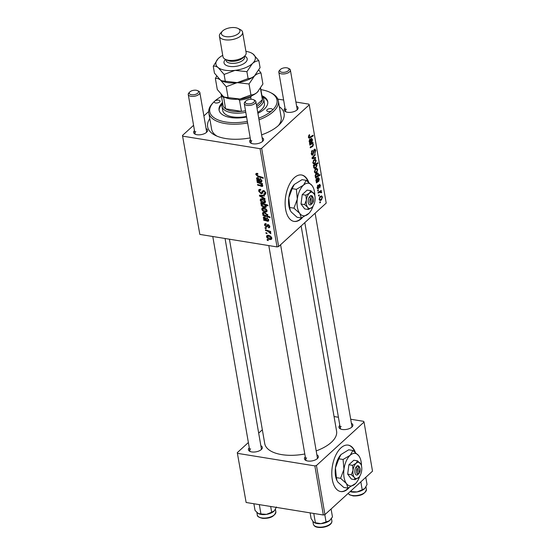 <?xml version="1.0" encoding="UTF-8"?>
<svg xmlns="http://www.w3.org/2000/svg" width="555" height="555" viewBox="0 0 555 555"><rect width="100%" height="100%" fill="white"/><g stroke="black" fill="none" stroke-linecap="round" stroke-linejoin="round"><path stroke-width="0.83" d="M355.394 452.374A23.518 12.286 99.2 0 0 348.249 445.124A23.518 12.286 99.2 0 0 335.588 455.599A23.518 12.286 99.2 0 0 332.285 479.478A23.518 12.286 99.2 0 0 340.721 491.557A23.518 12.286 99.2 0 0 349.22 487.588M340.527 491.515A23.518 12.286 99.2 0 0 348.436 487.942M308.733 182.241A23.518 12.286 99.2 0 0 301.587 174.985A23.518 12.286 99.2 0 0 294.289 177.739A23.518 12.286 99.2 0 0 285.124 202.991A23.518 12.286 99.2 0 0 294.06 221.417A23.518 12.286 99.2 0 0 301.358 218.663A23.518 12.286 99.2 0 0 302.558 217.456M293.866 221.383A23.518 12.286 99.2 0 0 300.963 218.601A23.518 12.286 99.2 0 0 301.774 217.81M260.864 445.776A7.055 3.309 170.2 0 1 261.572 449.293A7.055 3.309 170.2 0 1 261.322 449.543A7.055 3.309 170.2 0 1 249.792 451.333A7.055 3.309 170.2 0 1 249.278 447.774M250.61 448.801A5.883 2.761 -9.8 0 0 249.764 450.604A5.883 2.761 -9.8 0 0 250.423 451.597M351.405 423.333A7.055 3.309 170.2 0 1 352.113 426.857A7.055 3.309 170.2 0 1 351.863 427.107A7.055 3.309 170.2 0 1 340.333 428.89A7.055 3.309 170.2 0 1 339.82 425.338M341.152 426.365A5.883 2.761 -9.8 0 0 340.305 428.169A5.883 2.761 -9.8 0 0 340.971 429.161M316.884 454.857A7.055 3.309 170.2 0 1 317.592 458.381A7.055 3.309 170.2 0 1 317.342 458.624A7.055 3.309 170.2 0 1 305.812 460.414A7.055 3.309 170.2 0 1 305.299 456.862M306.631 457.882A5.883 2.761 -9.8 0 0 305.784 459.686A5.883 2.761 -9.8 0 0 306.443 460.685M206.072 128.573A7.055 3.309 170.2 0 1 206.779 132.09A7.055 3.309 170.2 0 1 206.529 132.34A7.055 3.309 170.2 0 1 194.999 134.123A7.055 3.309 170.2 0 1 194.486 130.571M195.818 131.597A5.883 2.761 -9.8 0 0 194.972 133.401A5.883 2.761 -9.8 0 0 195.637 134.393M296.62 106.13A7.055 3.309 170.2 0 1 297.32 109.654A7.055 3.309 170.2 0 1 297.071 109.897A7.055 3.309 170.2 0 1 285.548 111.687A7.055 3.309 170.2 0 1 285.027 108.135M286.366 109.155A5.883 2.761 -9.8 0 0 285.52 110.958A5.883 2.761 -9.8 0 0 286.179 111.957M262.092 137.654A7.055 3.309 170.2 0 1 262.799 141.178A7.055 3.309 170.2 0 1 262.55 141.421A7.055 3.309 170.2 0 1 251.02 143.211A7.055 3.309 170.2 0 1 250.506 139.652M251.838 140.679A5.883 2.761 -9.8 0 0 250.992 142.482A5.883 2.761 -9.8 0 0 251.658 143.474M279.338 106.671A38.808 18.218 170.2 0 1 279.9 124.098A38.808 18.218 170.2 0 1 278.527 125.451A38.808 18.218 170.2 0 1 261.606 134.851M250.201 137.883A38.808 18.218 170.2 0 1 215.118 135.288A38.808 18.218 170.2 0 1 209.804 118.68M247.62 122.946A35.277 16.56 170.2 0 1 208.798 112.859L211.628 129.232A35.277 16.56 -9.8 0 0 216.908 136.114M316.197 450.896A36.457 17.108 -9.8 0 0 331.335 442.335A36.457 17.108 -9.8 0 0 336.58 431.152L301.136 225.975M265.165 228.362L265.04 227.619L266.053 227.932L266.185 228.695L265.165 228.362L265.741 227.834M266.032 233.384L265.907 232.642L266.92 232.954L267.052 233.717L266.032 233.384L266.608 232.857M268.356 227.071L269.175 226.246L268.349 225.351L267.128 226.87L266.282 227.092L264.52 225.101L264.797 223.811L266.012 223.616L266.227 224.373L265.332 224.504L265.151 225.24L266.095 226.343L267.288 224.775L268.107 224.588L269.813 226.384L269.55 227.619L268.571 227.827L268.356 227.071L269.779 226.232M266.504 226.26L268.003 224.574M268.62 224.747L266.282 227.092M262.793 214.591L263.514 214.84L262.501 213.439L262.751 212.634L264.319 212.399L267.843 214.972L267.212 216.006L269.924 216.929L270.056 217.678L262.917 215.347L262.793 214.591M260.628 189.345L259.469 191.302L260.878 192.946L261.447 192.849L262.293 191.1L263.66 190.504L265.845 192.807L265.519 194.257L264.048 194.541L263.847 193.792L264.804 193.639L265.033 192.647L263.833 191.253L263.264 191.433L262.321 193.459L261.072 193.702L258.651 191.121L258.963 189.539L260.607 189.283L260.822 190.046L259.691 190.164L260.621 189.31M264.395 190.74L263.264 191.433M260.212 200.168L260.531 198.981L261.911 198.718C263.66 198.933 264.86 199.89 265.533 201.597L265.221 202.735L263.722 202.991C262.043 202.762 260.871 201.819 260.212 200.168L261.807 198.704M257.249 182.512L257.118 181.756L262.307 183.455L262.439 184.211L261.572 183.927L262.772 185.627L262.584 186.369L257.714 185.21L257.582 184.454L261.585 185.765L262.099 185.287L259.657 183.303L257.249 182.512L257.818 181.984M261.585 185.765L262.487 184.933M257.062 173.34L257.707 173.507L257.922 174.27L257.312 174.103L256.604 174.735L258.075 175.928L263.132 177.579L263.264 178.335L258.026 176.622L255.786 174.554L256.022 173.514L257.062 173.34M257.756 173.694L256.604 174.735M199.828 234.404L182.484 135.455L199.828 234.404L277.035 246.919L260.066 148.691L261.662 148.296L278.631 246.524L277.035 246.919M182.866 136.169L260.066 148.691M260.69 181.346L261.28 180.521L260.045 178.432L261.918 180.687L261.655 181.929L256.993 181.034L256.861 180.264L257.471 180.292L256.5 178.696L256.75 177.794L257.728 177.607L259.678 179.855L260.073 181.145L261.141 181.242L261.891 180.562M260.864 203.435L260.746 202.783L267.885 205.114L268.016 205.87L265.519 205.038L266.351 206.37L266.095 207.237L264.569 207.466C262.952 207.272 261.773 206.398 261.017 204.844L261.807 203.754L260.864 203.435L261.363 202.984M261.238 204.018L262.314 203.29M259.594 196.109L259.442 195.2L264.353 195.298L264.485 196.047L260.316 195.88L264.908 198.489L265.047 199.294L259.594 196.109L260.566 195.221M261.787 209.284L262.106 208.097L263.486 207.834C265.234 208.049 266.435 209.006 267.108 210.713L266.795 211.85L265.297 212.107C263.618 211.878 262.446 210.935 261.787 209.284L263.382 207.82M267.468 220.599L268.058 219.78L266.823 217.692L268.696 219.947L268.433 221.188L263.771 220.293L263.639 219.523L264.256 219.551L263.285 217.955L263.528 217.047L264.506 216.859L266.455 219.107L266.851 220.397L267.926 220.501L268.675 219.815M266.525 236.721L266.844 235.542L268.225 235.278C269.973 235.493 271.18 236.451 271.846 238.15L271.534 239.288L270.035 239.552C268.356 239.323 267.184 238.379 266.525 236.721L268.127 235.264M265.54 230.512L265.408 229.763L270.597 231.456L270.729 232.212L269.654 231.851L270.902 233.724L267.621 231.22L265.54 230.512L266.116 229.992M267.226 240.266L267.094 239.524L268.114 239.836L268.245 240.599L267.226 240.266L267.801 239.739M319.285 184.531L320.436 185.287L319.791 187.84L320.041 185.606L319.243 185.516L318.348 188.721L317.148 187.784L317.89 185.051L317.543 187.465L318.188 188.013L319.285 184.531L319.819 184.315M317.189 187.999L318.188 188.013M320.041 185.606L318.889 185.12M317.398 188.568L318.348 188.721L317.842 188.922M316.579 178.495C317.273 178.016 317.717 178.377 317.911 179.577L318.237 180.736L318.924 179.14L318.112 178.495L318.036 177.704L319.326 178.849L318.799 181.235L316.371 182.914L316.607 181.714L315.913 180.639L316.579 178.495L317.169 178.252M318.098 178.377L318.459 178.432L318.112 178.495M318.036 177.704L318.542 177.635M316.732 172.536L315.309 173.139L314.414 171.967L315.344 169.067L316.85 168.422L317.731 169.615L316.732 172.536L314.456 172.168L316.607 171.793L317.335 169.941L316.773 169.233L315.524 169.768L314.803 171.62L315.358 172.286M308.413 137.245L309.503 134.629L309.69 135.323L308.927 136.835L309.898 137.078L313.069 135.177L313.2 135.933L309.912 137.904L309.045 138.167L308.413 137.245M308.372 136.745L309.898 137.078M314.054 165.716L313.457 166.063L313.346 165.404L317.821 162.712L317.953 163.468L316.385 164.391L316.981 165.272L315.975 167.846L314.435 168.477L313.651 167.534L314.054 165.716L313.381 165.605M315.705 158.258L312.194 158.73L312.035 157.821L315.018 154.269L315.143 155.018L312.611 157.939L315.566 157.46L315.705 158.258L313.082 157.835M312.923 154.914L312.174 155.213L311.279 153.811L312.34 150.273L311.785 153.402L312.749 154.207L313.485 151.064L314.269 149.371L314.969 149.073L315.753 150.343L314.872 153.562L315.247 150.773L314.428 150.093L312.923 154.914L311.549 154.692M311.362 154.2L312.749 154.207M313.915 149.808L314.775 149.947L313.818 149.989M320.457 202.506L319.819 202.887L319.694 202.145L320.325 201.743L320.457 202.506L319.736 202.388M278.631 246.524L326.208 203.088L309.239 104.853L261.662 148.296M315.157 163.42L313.735 164.023L312.84 162.851L313.769 159.951L315.275 159.306L316.156 160.499L315.157 163.42L312.881 163.052M309.801 139.243C310.495 138.764 310.939 139.125 311.133 140.325L311.459 141.483L312.146 139.881L311.327 139.243L311.258 138.445L312.548 139.596L312.014 141.976L309.586 143.655L309.829 142.462L309.135 141.386L309.801 139.243L310.391 138.993M311.32 139.125L311.674 139.18L311.327 139.243M311.258 138.445L311.764 138.382M311.355 144.224L309.843 145.132L309.711 144.376L312.971 142.427L313.103 143.176L312.555 143.502L313.402 144.529L312.833 146.312L310.307 147.831L310.183 147.075L312.694 145.57L312.971 144.647L312.382 143.891L310.266 144.05M315.517 177.968L315.386 177.218L315.837 176.955L315.136 176.129L316.156 173.604L317.696 172.959L318.466 173.875L318.154 175.519L319.867 174.527L319.992 175.283L315.517 177.968M321.477 199.98L320.048 200.577L319.153 199.411L320.082 196.512L321.588 195.866L322.469 197.06L321.477 199.98L319.194 199.613M319.271 195.624L318.632 196.005L318.501 195.263L319.139 194.861L319.271 195.624L318.542 195.506M319.638 191.406L321.623 192.148L321.602 192.758L319.444 192.384L318.133 193.14L318.008 192.384L321.262 190.427L321.033 191.593M321.095 192.439L319.097 191.725M318.403 190.601L317.765 190.982L317.633 190.24L318.272 189.838L318.403 190.601L317.675 190.483M277.812 99.102L283.633 100.046M295.912 102.037L308.864 104.139L309.239 104.853M208.687 111.534L203.886 115.912M193.577 125.326L182.484 135.455M278.492 125.479A35.277 16.56 -9.8 0 0 281.156 117.223L278.332 100.85A35.277 16.56 170.2 0 1 273.261 111.666A35.277 16.56 170.2 0 1 259.012 119.804M246.136 502.49L237.276 452.658L246.136 502.49L323.336 515.012L314.858 465.895L316.454 465.499L324.939 514.617L323.336 515.012M237.651 453.379L314.858 465.895M316.454 465.499L364.031 422.057L372.516 471.174L324.939 514.617M334.054 416.541L338.425 417.249M350.704 419.24L363.65 421.342L364.031 422.057M262.349 429.771L258.679 433.115M248.369 442.529L237.276 452.658M229.43 239.205L264.728 443.563A36.457 17.108 -9.8 0 0 304.799 453.997M317.085 458.846A5.883 2.761 -9.8 0 0 317.37 457.688L280.587 244.734M261.065 449.765A5.883 2.761 -9.8 0 0 261.35 448.6L225.059 238.497M351.606 427.322A5.883 2.761 -9.8 0 0 351.898 426.164L315.115 213.217M296.814 110.119A5.883 2.761 -9.8 0 0 297.105 108.96L290.39 70.076A5.883 2.761 170.2 0 1 289.543 71.879A5.883 2.761 170.2 0 1 283.237 73.975A5.883 2.761 170.2 0 1 278.804 72.081A5.883 2.761 170.2 0 1 279.436 70.478L280.296 69.576A4.704 2.206 -9.8 0 0 282.127 72.303A4.704 2.206 -9.8 0 0 288.378 70.693A4.704 2.206 -9.8 0 0 288.142 68.216A4.704 2.206 -9.8 0 0 280.462 69.41A4.704 2.206 -9.8 0 0 280.296 69.576M206.273 132.555A5.883 2.761 -9.8 0 0 206.564 131.396L199.842 92.512A5.883 2.761 170.2 0 1 199.002 94.315A5.883 2.761 170.2 0 1 192.696 96.41A5.883 2.761 170.2 0 1 188.256 94.517A5.883 2.761 170.2 0 1 188.894 92.914L189.748 92.012A4.704 2.206 -9.8 0 0 191.579 94.739A4.704 2.206 -9.8 0 0 197.837 93.136A4.704 2.206 -9.8 0 0 197.601 90.659A4.704 2.206 -9.8 0 0 189.914 91.846A4.704 2.206 -9.8 0 0 189.748 92.012M262.293 141.643A5.883 2.761 -9.8 0 0 262.584 140.477L255.862 101.6A5.883 2.761 170.2 0 1 255.023 103.396A5.883 2.761 170.2 0 1 248.716 105.492A5.883 2.761 170.2 0 1 244.276 103.598A5.883 2.761 170.2 0 1 244.915 102.002L245.768 101.093A4.704 2.206 -9.8 0 0 247.599 103.827A4.704 2.206 -9.8 0 0 253.857 102.217A4.704 2.206 -9.8 0 0 253.621 99.74A4.704 2.206 -9.8 0 0 245.934 100.934A4.704 2.206 -9.8 0 0 245.768 101.093M311.82 150.856L312.521 150.967M311.73 150.981L312.382 151.092M311.404 151.647L311.924 151.737M311.216 153.312L311.785 153.402M315.087 150.232L315.753 150.343M313.582 150.634L314.095 150.717M314.477 154.907L315.143 155.018M312.042 157.849L312.611 157.939M315.615 160.409L316.156 160.499M315.76 160.825L315.198 160.118L313.95 160.652L313.228 162.504L313.783 163.17L315.032 162.677L315.76 160.825M313.284 160.541L313.95 160.652M312.798 162.435L313.228 162.504M316.863 163.288L317.953 163.468M315.316 164.218L316.385 164.391M316.496 165.196L316.981 165.272M314.81 167.659L315.975 167.846M314.664 164.606L316.072 164.835L314.685 165.439L314.026 167.117L314.484 167.672L315.837 167.111L316.551 165.383L314.366 164.786M313.617 167.048L314.026 167.117M313.582 165.258L314.685 165.439M308.851 135.191L309.69 135.323M308.656 135.489L309.308 135.593M312.104 135.76L313.2 135.933M308.538 137.682L309.912 137.904M310.918 141.393L311.459 141.483M312.042 139.513L312.548 139.596M310.897 141.796L312.014 141.976M309.378 142.052L311.424 142.378M309.496 143.121L309.988 143.197M309.558 141.261L310.134 142.018L311.05 141.712L309.926 139.985L309.558 141.261L309.107 141.192M309.329 139.888L310.259 139.846L309.419 139.714M312.007 143.003L313.103 143.176M311.466 143.329L312.555 143.502M312.923 144.453L313.402 144.529M311.778 146.145L312.833 146.312M317.189 169.525L317.731 169.615M314.851 169.657L315.524 169.768M314.373 171.55L314.803 171.62M315.108 175.942L316.093 176.532L317.439 175.9L318.084 174.277L316.246 173.521L318.466 173.875M317.807 175.456L318.154 175.519M318.875 175.102L319.992 175.283M317.626 173.75L315.656 175.255L316.093 176.532M315.663 174.145L316.385 174.263M315.184 175.179L315.656 175.255M315.58 174.27L316.253 174.374M317.703 180.652L318.237 180.736M318.827 178.766L319.326 178.849M317.682 181.055L318.799 181.235M316.156 181.305L318.202 181.638M316.274 182.373L316.766 182.456M316.343 180.521L316.912 181.27L317.828 180.965L316.711 179.237L316.343 180.521L315.885 180.444M316.114 179.14L317.044 179.105L316.204 178.967M317.46 185.585L318.133 185.689M317.099 187.396L317.543 187.465M319.86 185.19L320.436 185.287M318.778 185.439L319.243 185.516M318.369 187.756L318.848 187.833M321.928 196.97L322.469 197.06M322.08 197.379L321.512 196.671L320.263 197.212L319.541 199.058L320.096 199.724L321.345 199.231L322.08 197.379M319.597 197.101L320.263 197.212M319.111 198.988L319.541 199.058M320.297 191.003L321.394 191.184M320.755 192.009L321.623 192.148M321.102 192.675L321.602 192.758M258.602 176.101L258.026 176.622M257.111 173.347L255.786 174.554M257.7 177.6L256.5 178.696M261.752 180.091L261.28 180.521M260.572 178.717L260.08 179.161M261.96 181.138L260.885 182.116M260.524 181.305L259.934 181.846M258.311 180.451L257.645 181.062M257.922 180.188L256.993 181.034M257.173 179.036L259.421 180.916L257.853 178.349L257.173 179.036L258.408 177.843M259.837 180.535L259.421 180.916M262.14 183.4L261.572 183.927M262.765 185.585L261.738 186.522M258.283 184.69L257.714 185.21M266.088 204.524L265.519 205.038M266.06 205.676L264.569 207.466M262.612 203.387L261.017 204.844M263.986 204.524L262.806 204.171L261.641 204.885L264.423 206.724L265.685 206.023L263.986 204.524L264.541 204.018M262.772 203.442L261.641 204.885M263.389 203.643L262.806 204.171M265.484 201.382L263.722 202.991M265.484 201.375L264.707 202.082L264.895 201.465L262.12 199.474L260.843 200.272L263.597 202.249L265.366 201.028M262.73 198.912L262.12 199.474M262.015 198.739L260.843 200.272M261.03 195.228L260.316 195.88M259.629 190.233L258.651 191.121M265.88 193.043L264.201 194.576M265.859 192.89L264.048 194.541M265.644 192.092L265.033 192.647M263.028 191.919L261.072 193.702M266.941 210.151L265.297 212.107M266.469 210.581L263.694 208.59L262.418 209.388L265.172 211.365L266.469 210.581M264.305 208.028L263.694 208.59M263.59 207.854L262.418 209.388M263.708 212.343L262.501 213.439M263.486 214.827L262.917 215.347M267.787 214.764L267.052 215.437L267.219 214.917L264.596 213.175L263.389 213.252L263.174 213.786L263.944 214.75L266.074 215.597L267.676 214.501M265.2 212.62L264.596 213.175M263.313 213.307L264.312 212.399L263.174 213.786M265.019 212.558L264.388 213.134M264.478 216.859L263.285 217.955M268.53 219.343L268.058 219.78M267.35 217.969L266.858 218.42M268.738 220.391L267.663 221.376M267.302 220.564L266.712 221.098M265.096 219.711L264.43 220.314M264.7 219.447L263.771 220.293M263.951 218.288L266.199 220.168L264.638 217.609L263.951 218.288L265.193 217.095M266.615 219.794L266.199 220.168M269.848 226.669L268.571 227.827M269.64 225.816L269.175 226.246M268.856 224.886L268.349 225.351M266.039 223.714L264.52 225.101M271.797 237.942L270.035 239.552M271.797 237.935L271.02 238.636L271.208 238.019L268.433 236.035L267.156 236.832L269.91 238.803L271.679 237.589M269.05 235.473L268.433 236.035M268.329 235.292L267.156 236.832M270.223 231.331L269.654 231.851M270.708 232.705L270.063 233.294M270.576 232.566L270.16 232.947M308.185 181.804A23.518 12.286 99.2 0 0 301.393 174.957M354.846 451.937A23.518 12.286 99.2 0 0 348.054 445.089M221.48 96.452A34.105 16.005 -9.8 0 0 214.688 101.177A2.942 1.381 -9.8 0 0 214.265 102.078A2.942 1.381 -9.8 0 0 216.478 103.022A2.942 1.381 -9.8 0 0 219.634 101.981A2.942 1.381 -9.8 0 0 220.057 101.079A2.942 1.381 -9.8 0 0 217.838 100.129A2.942 1.381 -9.8 0 0 214.688 101.177A34.105 16.005 -9.8 0 0 213.474 102.363A34.105 16.005 -9.8 0 0 215.645 118.742A34.105 16.005 -9.8 0 0 247.35 121.379M258.734 118.194A34.105 16.005 -9.8 0 0 272.089 110.487A2.942 1.381 -9.8 0 0 272.512 109.585A2.942 1.381 -9.8 0 0 270.299 108.634A2.942 1.381 -9.8 0 0 267.142 109.682A2.942 1.381 -9.8 0 0 266.719 110.584A2.942 1.381 -9.8 0 0 268.939 111.534A2.942 1.381 -9.8 0 0 272.089 110.487A34.105 16.005 -9.8 0 0 270.403 92.532A34.105 16.005 -9.8 0 0 260.878 89.646M222.527 102.529A24.698 11.593 -9.8 0 0 219.052 110.036A24.698 11.593 -9.8 0 0 246.593 117.022M257.888 113.324A24.698 11.593 -9.8 0 0 264.173 109.203A24.698 11.593 -9.8 0 0 267.725 101.627A24.698 11.593 -9.8 0 0 261.932 95.724M222.146 104.09A24.698 11.593 -9.8 0 0 219.163 110.542M270.403 92.532L271.513 93.094A35.277 16.56 170.2 0 1 278.332 100.85M262.002 96.14A21.166 9.934 170.2 0 1 263.715 99.158L264.423 103.251A21.166 9.934 170.2 0 1 261.377 109.744A21.166 9.934 170.2 0 1 257.721 112.36M246.489 116.411A21.166 9.934 170.2 0 1 222.708 110.459L222 106.366A21.166 9.934 170.2 0 1 222.604 102.946M208.798 112.859A35.277 16.56 170.2 0 1 212.62 103.265L213.474 102.363M267.787 102.141A24.698 11.593 -9.8 0 0 262.813 97.069M253.885 503.753L255.043 510.44L258.207 513.465L260.94 513.958L259.324 504.634M270.667 506.472L271.666 512.23L266.518 514.36L260.94 513.958M276.494 506.979L274.239 510.933A9.407 4.419 -9.8 0 0 274.295 510.871L271.666 512.23M258.533 513.646A9.407 4.419 -9.8 0 0 266.518 514.36A9.407 4.419 -9.8 0 0 274.239 510.933M350.115 491.626A9.407 4.419 -9.8 0 0 352.349 492.084A9.407 4.419 -9.8 0 0 357.066 491.924L350.17 491.577M351.315 490.537L351.481 491.522M360.833 481.844L362.207 489.794L357.066 491.924A9.407 4.419 -9.8 0 0 364.788 488.49A9.407 4.419 -9.8 0 0 364.843 488.435L364.788 488.49M365.787 477.321L367.035 484.536L364.843 488.435L362.207 489.794M314.401 522.65A9.407 4.419 -9.8 0 0 314.553 522.727A9.407 4.419 -9.8 0 0 316.461 523.386A9.407 4.419 -9.8 0 0 320.943 523.636L314.303 522.602L313.471 521.977L311.112 518.627L310.12 512.869M313.776 513.458L315.386 522.789M326.056 521.95L320.943 523.636A9.407 4.419 -9.8 0 0 329.476 520.722L326.056 521.95L324.8 514.652M331.085 509.004L332.459 516.955L329.476 520.722A9.407 4.419 -9.8 0 0 330.26 520.014A9.407 4.419 -9.8 0 0 330.308 519.966M288.142 68.216L289.252 68.785A5.883 2.761 170.2 0 1 290.39 70.076M197.601 90.659L198.711 91.221A5.883 2.761 170.2 0 1 199.842 92.512M253.621 99.74L254.731 100.302A5.883 2.761 170.2 0 1 255.862 101.6M221.133 94.419L222.978 105.138A19.994 9.386 -9.8 0 0 225.614 108.808A19.994 9.386 -9.8 0 0 232.309 111.201A19.994 9.386 -9.8 0 0 241.453 111.375A19.994 9.386 -9.8 0 0 245.511 110.75M263.715 99.158A21.166 9.934 170.2 0 1 257.021 108.267M245.782 112.318A21.166 9.934 170.2 0 1 231.879 112.783A21.166 9.934 170.2 0 1 222 106.366M256.722 106.539A19.994 9.386 -9.8 0 0 262.404 99.692A19.994 9.386 -9.8 0 0 262.383 98.332L260.628 88.176M224.671 97.229L223.672 97.548L225.614 108.808L241.453 111.375L239.503 100.122L237.922 99.22M256.472 105.11L262.404 99.692L260.462 88.432A19.994 9.386 170.2 0 1 260.462 88.432M251.464 95.918L250.7 97.347A19.994 9.386 170.2 0 1 239.503 100.122M251.033 99.255L250.7 97.347M223.672 97.548A19.994 9.386 170.2 0 1 221.181 94.482M219.426 36.207L222.964 56.672A11.759 5.522 -9.8 0 0 225.233 59.253L227.453 60.384A9.407 4.412 -9.8 0 0 242.819 57.997A9.407 4.412 -9.8 0 0 243.159 57.671L244.866 55.861A11.759 5.522 -9.8 0 0 246.143 52.669L242.604 32.204A11.759 5.522 170.2 0 1 240.912 35.811A11.759 5.522 170.2 0 1 228.299 39.995A11.759 5.522 170.2 0 1 219.426 36.207A11.759 5.522 170.2 0 1 220.703 33.009L222.409 31.198A9.407 4.412 -9.8 0 0 226.072 36.658A9.407 4.412 -9.8 0 0 238.581 33.439A9.407 4.412 -9.8 0 0 238.116 28.485A9.407 4.412 -9.8 0 0 222.742 30.872A9.407 4.412 -9.8 0 0 222.409 31.198M225.233 59.253A11.759 5.522 -9.8 0 0 244.45 56.27A11.759 5.522 -9.8 0 0 244.866 55.861M238.116 28.485L240.329 29.616A11.759 5.522 170.2 0 1 242.604 32.204M216.637 76.104L215.382 78.512C216.783 78.109 218.434 78.574 220.342 79.92L226.225 86.712L237.165 82.646L249.035 83.972L254.558 75.813C256.694 73.988 258.845 73.066 261.01 73.038L258.824 70.069M261.01 73.038L262.91 84.027L257.388 92.185C255.245 94.01 253.094 94.94 250.936 94.96L239.996 99.019L224.518 97.153L223.166 96.293L217.282 89.508L215.382 78.512M226.225 86.712L228.119 97.701M249.035 83.972L250.936 94.96M221.778 80.822A19.994 9.386 -9.8 0 0 221.896 80.884A19.994 9.386 -9.8 0 0 237.165 82.646A19.994 9.386 -9.8 0 0 254.558 75.813A19.994 9.386 -9.8 0 0 255.265 75.119A19.994 9.386 -9.8 0 0 255.286 75.098M224.608 97.194A19.994 9.386 -9.8 0 0 224.726 97.257A19.994 9.386 -9.8 0 0 239.996 99.019A19.994 9.386 -9.8 0 0 257.388 92.185A19.994 9.386 -9.8 0 0 258.096 91.492A19.994 9.386 -9.8 0 0 258.124 91.464M222.728 55.334A19.994 9.386 -9.8 0 0 218.788 58.081A19.994 9.386 -9.8 0 0 218.073 58.774A19.994 9.386 -9.8 0 0 218.219 67.641L224.102 74.432L235.042 70.367L246.913 71.692L252.435 63.534C254.565 61.716 256.715 60.793 258.887 60.759L260.08 67.654L254.558 75.813C252.428 77.638 250.277 78.56 248.106 78.588L237.165 82.646L221.695 80.78L220.342 79.92L214.452 73.135L213.266 66.239C214.66 65.83 216.311 66.302 218.219 67.641A19.994 9.386 -9.8 0 0 235.042 70.367A19.994 9.386 -9.8 0 0 252.435 63.534A19.994 9.386 -9.8 0 0 253.004 53.974A19.994 9.386 -9.8 0 0 251.45 53.009A19.994 9.386 -9.8 0 0 245.907 51.331M258.887 60.759L253.004 53.974L251.45 53.009M218.004 58.851L213.266 66.239M224.102 74.432L225.295 81.328M246.913 71.692L248.106 78.588M312.791 202.783L311.792 196.997L310.592 195.637L309.399 196.879A4.704 2.456 99.2 0 0 308.254 202.513A4.704 2.456 99.2 0 0 310.765 204.809L312.791 202.783A3.531 1.845 99.2 0 0 313.242 197.878A3.531 1.845 99.2 0 0 311.792 196.997M313.242 197.878L312.77 196.858A4.704 2.456 99.2 0 0 310.62 195.769M304.688 204.615L307.616 207.244A8.235 4.301 99.2 0 0 311.931 207.452A8.235 4.301 99.2 0 0 312.25 207.133A8.235 4.301 99.2 0 0 315.011 200.494A8.235 4.301 99.2 0 0 314.338 194.292L310.849 190.698L309.454 193.126L305.916 195.2L306.374 200.084L304.688 204.615L301.011 204.018L304.716 208.93L308.393 209.526L312.167 207.223M305.916 195.2L302.239 194.604L301.011 204.018M314.338 194.292A8.235 4.301 99.2 0 0 313.769 193.327A8.235 4.301 99.2 0 0 309.454 193.126A8.235 4.301 99.2 0 0 306.374 200.084A8.235 4.301 99.2 0 0 307.616 207.244L308.393 209.526M310.849 190.698L307.172 190.101L302.239 194.604M314.831 195.749A16.463 8.602 99.2 0 0 313.228 187.521A16.463 8.602 99.2 0 0 312.097 185.606A16.463 8.602 99.2 0 0 303.467 185.19A16.463 8.602 99.2 0 0 297.307 199.106A16.463 8.602 99.2 0 0 299.783 213.432A16.463 8.602 99.2 0 0 308.413 213.841A16.463 8.602 99.2 0 0 309.066 213.203A16.463 8.602 99.2 0 0 313.186 205.898M289.71 207.487L288.794 197.726L292.166 188.658L294.337 184.42L302.031 179.66L306.256 180.34L303.467 185.19L296.391 189.345L297.307 199.106L293.935 208.174L289.71 207.487L290.272 210.414L291.271 212.052L297.119 217.31L301.344 217.997L308.913 213.363M296.391 189.345L292.166 188.658M293.935 208.174L299.783 213.432L301.344 217.997M313.228 187.521L312.097 185.606L306.256 180.34M294.379 184.378A16.463 8.602 99.2 0 0 294.31 184.454A16.463 8.602 99.2 0 0 288.794 197.726A16.463 8.602 99.2 0 0 290.14 210.137A16.463 8.602 99.2 0 0 290.223 210.303M309.399 196.879L310.571 198.114L311.57 203.9L310.765 204.809M310.571 198.114A3.531 1.845 99.2 0 0 309.85 202.117A3.531 1.845 99.2 0 0 311.57 203.9M311.542 203.747L312.007 203.824M359.453 472.922L358.454 467.13L357.254 465.777L356.06 467.019A4.704 2.456 99.2 0 0 354.916 472.652A4.704 2.456 99.2 0 0 357.427 474.941L359.453 472.922A3.531 1.845 99.2 0 0 359.904 468.011A3.531 1.845 99.2 0 0 358.454 467.13M359.904 468.011L359.432 466.998A4.704 2.456 99.2 0 0 357.281 465.902M351.35 474.754L354.27 477.383A8.235 4.301 99.2 0 0 358.592 477.584A8.235 4.301 99.2 0 0 358.912 477.265A8.235 4.301 99.2 0 0 361.666 470.626A8.235 4.301 99.2 0 0 360.993 464.424L357.51 460.837L356.116 463.258L352.578 465.34L353.036 470.217L351.35 474.754L347.673 474.157L351.37 479.069L355.054 479.666L358.828 477.356M352.578 465.34L348.901 464.743L347.673 474.157M360.993 464.424A8.235 4.301 99.2 0 0 360.431 463.467A8.235 4.301 99.2 0 0 356.116 463.258A8.235 4.301 99.2 0 0 353.036 470.217A8.235 4.301 99.2 0 0 354.27 477.383L355.054 479.666M357.51 460.837L353.826 460.241L348.901 464.743M361.492 465.888A16.463 8.602 99.2 0 0 359.89 457.653A16.463 8.602 99.2 0 0 358.759 455.738A16.463 8.602 99.2 0 0 350.129 455.329A16.463 8.602 99.2 0 0 343.968 469.246A16.463 8.602 99.2 0 0 346.445 483.565A16.463 8.602 99.2 0 0 355.075 483.981A16.463 8.602 99.2 0 0 355.72 483.343A16.463 8.602 99.2 0 0 359.848 476.037M336.372 477.626L335.456 467.865L338.827 458.798L340.999 454.552L348.693 449.793L352.911 450.48L350.129 455.329L343.052 459.485L343.968 469.246L340.597 478.306L336.372 477.626L336.934 480.547L337.933 482.191L343.781 487.45L347.999 488.129L355.575 483.495M343.052 459.485L338.827 458.798M340.597 478.306L346.445 483.565L347.999 488.129M359.89 457.653L358.759 455.738L352.911 450.48M341.041 454.51A16.463 8.602 99.2 0 0 340.971 454.587A16.463 8.602 99.2 0 0 335.456 467.865A16.463 8.602 99.2 0 0 336.802 480.269A16.463 8.602 99.2 0 0 336.885 480.436M356.06 467.019L357.233 468.247L358.232 474.032L357.427 474.941M357.233 468.247A3.531 1.845 99.2 0 0 356.511 472.256A3.531 1.845 99.2 0 0 358.232 474.032M358.204 473.887L358.669 473.956M313.318 152.32L313.873 152.41M312.847 156.85L313.499 156.954M313.735 165.168L314.796 165.341M310.592 140.235L311.133 140.325M309.662 142.642L310.606 142.795M311.161 146.506L312.285 146.686M317.37 179.494L317.911 179.577M316.44 181.894L317.384 182.047M318.639 186.314L319.07 186.383M318.313 192.197L319.444 192.384M259.199 180.84L258.637 181.353M259.587 179.494L259.081 179.959M261.44 185.731L260.857 186.265M260.233 182.775L259.657 183.303M263.549 203.699L262.994 204.205M262.55 195.263L261.773 195.971M263.514 190.483L261.946 191.912M265.977 220.092L265.415 220.612M266.365 218.753L265.859 219.211M268.211 230.679L267.621 231.22M262.404 518.002A9.407 4.412 -9.8 0 0 271.784 516.462A9.407 4.412 -9.8 0 0 275.856 511.849C274.579 516.462 270.174 518.634 262.647 518.363C258.859 517.468 257.083 516.365 257.319 515.054A9.407 4.412 -9.8 0 0 262.404 518.002M348.165 493.409A9.407 4.412 -9.8 0 0 352.952 495.566A9.407 4.412 -9.8 0 0 362.325 494.026A9.407 4.412 -9.8 0 0 366.404 489.413L365.96 486.839M331.876 520.937C332.403 525.64 323.038 528.436 317.328 527.229C315.247 526.903 313.922 525.869 313.339 524.135A9.407 4.412 -9.8 0 0 317.065 526.861A9.407 4.412 -9.8 0 0 327.124 525.835A9.407 4.412 -9.8 0 0 331.876 520.937L331.46 518.537M244.651 56.09A11.759 5.522 170.2 0 1 245.511 62.41A11.759 5.522 170.2 0 1 229.68 66.406A11.759 5.522 170.2 0 1 225.51 59.392M225.85 59.565L225.989 60.363A9.407 4.412 -9.8 0 0 233.086 63.395A9.407 4.412 -9.8 0 0 243.173 60.044A9.407 4.412 -9.8 0 0 244.526 57.158L244.394 56.367M315.198 160.118L313.832 159.895M313.783 163.17L312.874 163.024M314.484 167.672L313.651 167.541M309.267 137.328L308.407 137.189M310.134 142.018L309.281 141.879M312.382 143.891L310.918 143.655M316.773 169.233L315.406 169.011M316.912 181.27L316.066 181.131M319.722 185.12L318.945 184.995M321.512 196.671L320.152 196.449M320.096 199.724L319.187 199.578M256.736 174.208L257.562 173.458M257.305 178.46L258.13 177.711M262.009 185.682L262.605 185.141M264.804 193.639L265.824 192.703M264.09 217.72L264.908 216.97M265.332 224.504L266.074 223.831M267.871 225.406L268.599 224.74M275.856 511.849L275.412 509.282M257.319 515.054L256.861 512.425M348.145 493.43L349.463 494.776L353.188 495.927C360.715 496.198 365.121 494.026 366.404 489.413M313.339 524.135L312.84 521.27M278.804 72.081L285.52 110.958M304.806 222.631L340.305 428.169M188.256 94.517L194.972 133.401M212.78 236.506L249.764 450.604M305.784 459.686L268.8 245.588M250.992 142.482L244.276 103.598"/></g></svg>
